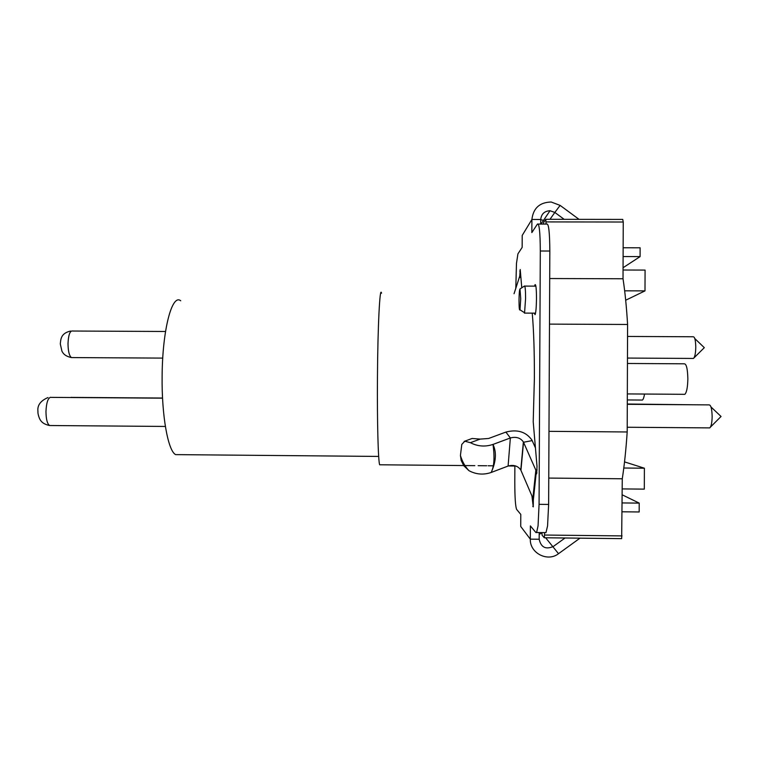 <?xml version="1.0" encoding="UTF-8"?>
<svg xmlns="http://www.w3.org/2000/svg" width="759" height="759" viewBox="0 0 759 759"><rect width="100%" height="100%" fill="white"/><g stroke="black" fill="none" stroke-linecap="round" stroke-linejoin="round"><path stroke-width="1.14" d="M709.02 427.896L709.722 427.896C711.202 426.643 712.008 422.867 712.151 416.568C711.933 408.731 710.879 404.841 709.001 404.889L627.295 404.31M549.488 324.112L627.589 324.472C626.526 306.968 625.008 291.731 623.025 278.771L623.243 222.017L622.741 219.408L545.882 219.313M627.589 324.472L627.19 431.966L548.975 431.34M541.907 532.571L542.135 535.275L544.269 537.761L621.659 538.643L622.276 478.777C624.353 465.352 625.995 449.745 627.19 431.966M622.238 488.91L644.315 489.128L644.391 468.208L624.534 461.889M621.659 538.643L544.345 537.751L544.611 532.6M622.276 478.777L548.757 478.075M623.025 278.771L549.696 278.534M543.491 224.076L543.643 222.463L545.797 219.313L546.082 224.076M623.063 270.024L645.074 270.081L644.998 290.887L625.682 300.232M627.446 363.476L684.106 363.808C686.354 363.57 687.597 368.57 687.853 378.807C687.673 387.337 686.667 392.507 684.836 394.319L683.916 394.31M644.543 394.044C643.945 397.469 643.234 399.471 642.399 400.059L641.621 400.059M623.794 468.018L644.391 468.208M624.657 290.82L644.998 290.887M380.392 464.793L379.642 464.783C378.181 460.922 377.109 421.719 377.451 377.451C377.773 325.231 379.898 284.986 381.53 293.24M523.852 312.281L524.583 312.746L525.579 298.477C525.56 290.64 525.228 286.475 524.573 285.972L519.981 288.97L520.721 298.714L519.981 309.805C519.374 310.848 519.052 307.737 519.014 300.46C519.109 293.667 519.431 289.843 519.981 288.97M179.513 454.66L175.642 454.622C168.081 451.026 161.591 415.79 162.122 376.236C162.369 329.634 172.113 293.41 180.708 300.782M692.853 358.438L693.47 358.447C694.865 357.147 695.633 353.381 695.775 347.138C695.605 340.089 694.722 336.635 693.119 336.787M693.735 404.784L627.295 404.016M532.239 313.144C533.748 330.507 534.459 352.261 534.383 378.399L533.216 421.805L537.011 466.349L536.679 473.825L535.845 470.153L537.097 469.906M519.697 277.054L520.219 269.521L521.775 287.794M515.788 288.591L516.481 263.354L517.913 253.876L522.154 247.406L522.211 235.432L531.907 219.465L531.841 232.605L537.429 224.066C539.232 223.127 540.19 232.102 540.304 251.001L539.07 504.346L538.065 525.816L536.604 532.514L535.92 532.543L530.38 525.902L530.313 539.146C529.649 553.064 547.581 562.334 558.52 553.691L579.99 538.159M565.057 537.989L553.273 546.518C545.674 549.734 540.977 547.315 539.175 539.251L530.313 539.146L520.731 526.461L520.788 514.403L516.613 509.393C515.427 506.395 514.82 497.249 514.792 481.965L514.868 466.026M534.602 286.134L535.057 284.634C535.949 284.227 536.433 288.818 536.49 298.382C536.366 307.224 535.901 312.642 535.086 314.653L534.26 313.154M536.309 471.956L533.34 499.982L533.254 506.879L531.945 495.988M545.237 532.647L545.977 532.619L547.562 525.921L548.634 504.441L549.829 251.02C549.696 232.121 548.662 223.137 546.708 224.076L538.273 224.066M540.702 224.066L540.731 219.474L531.907 219.465C533.264 208.127 539.687 202.311 551.186 202.017L560.123 205.395L554.838 212.444L550.019 210.727C544.45 211.049 541.347 213.962 540.731 219.474M540.721 219.674L543.52 220.357M539.175 539.251L539.203 532.543M533.34 499.982L532.884 498.189L535.845 470.153L523.368 441.909C520.408 437.791 516.073 436.472 510.361 437.962L505.892 432.08L488.597 438.484L480.153 439.1L472.107 438.484M519.782 276.048L514.042 293.724M579.051 219.36L560.123 205.395M541.935 532.932L539.194 534.355M535.437 447.895L532.173 440.609L523.53 442.25L520.94 470.333L532.884 498.189M564.184 219.342L554.838 212.444L549.971 219.323M520.94 470.333L520.778 469.992C517.904 465.884 513.672 464.565 508.094 466.045L510.361 437.962L492.999 444.423C496.414 451.671 496.168 460.182 492.249 469.963M623.111 256.561L640.093 256.608L640.122 247.804L623.139 247.766M622.219 494.821L639.211 503.113L639.182 511.974L622.152 511.794M532.173 440.609L531.907 440.059C526.015 431.776 517.344 429.12 505.892 432.08M469.081 470.741C476.149 474.479 483.502 475.068 491.139 472.487L508.094 466.045M640.093 256.608L623.073 267.718M639.211 503.113L622.19 502.932M491.139 472.487C494.166 466.671 494.783 457.316 492.999 444.423C485.181 447.013 477.648 446.444 470.39 442.696L480.153 439.1M460.428 455.466L461.159 460.428L463.796 465.741L468.977 470.684C465.096 466.633 462.24 461.557 460.428 455.466L461.795 444.404L464.821 441.216L470.39 442.696M710.433 427.118L721.05 416.482L710.965 406.938M694.789 338.542L704.305 347.669L694.049 357.821M622.057 535.911L544.601 535.038M546.091 221.913L623.243 222.017M72.484 357.584L71.479 357.574C69.287 355.98 68.13 351.351 68.006 343.694C68.357 335.535 69.733 331.285 72.152 330.933M70.701 397.517L71.422 397.299M50.749 425.524L49.629 425.514C47.295 423.958 46.081 419.319 45.967 411.606C46.356 402.887 47.902 398.105 50.625 397.261M548.634 504.441L539.07 504.346M549.829 251.02L540.304 251.001M536.357 472.544L536.917 472.544M532.771 506.395L533.311 506.395M519.744 275.64L520.74 275.64M519.763 271.039L520.351 271.039M545.636 537.77L558.52 553.691M520.902 277.547L519.621 277.329M709.722 427.896L627.209 427.251M627.332 393.921L684.836 394.319M627.313 399.955L642.399 400.059M515.883 466.035L508.321 465.96M493.312 465.827L488.103 465.779M486.709 465.77L478.132 465.684M474.821 465.656L379.642 464.783M535.882 286.134L524.744 286.096M535.541 313.154L524.431 313.106M519.981 309.805L524.583 312.746M378.684 456.425L175.642 454.622M693.47 358.447L627.465 358.068M693.119 336.768L627.541 336.446M165.528 331.484L72.447 331.028M162.749 358.106L71.479 357.574C64.24 356.075 62.769 352.65 61.934 351.18L60.293 343.912C60.824 339.539 60.597 333.277 70.625 331.038M162.549 398.039L71.906 397.403M162.559 398.171L51.204 397.384M165.367 426.444L49.629 425.524C42.229 424.025 40.521 420.448 39.61 418.75C38.358 415.676 37.798 413.247 37.95 411.463C37.144 405.429 40.483 400.799 47.959 397.564M545.977 532.619L536.604 532.514M550.019 210.727L541.015 224.066M520.778 469.992L523.368 441.909M472.174 438.455L464.157 441.406"/></g></svg>
